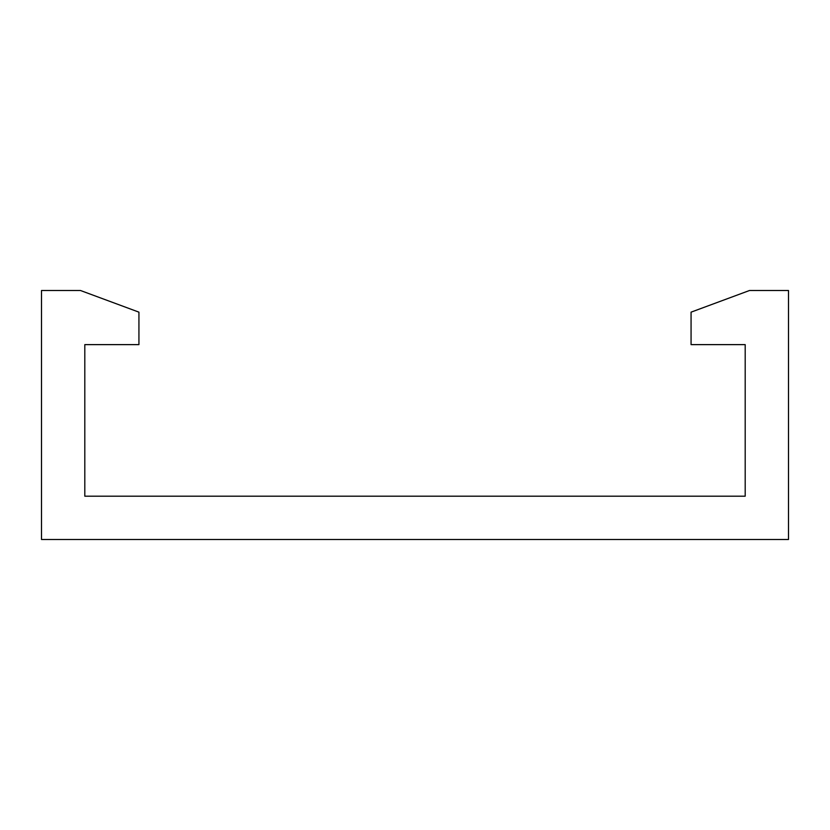 <?xml version="1.0" encoding="UTF-8"?>
<svg xmlns="http://www.w3.org/2000/svg" width="830" height="830" viewBox="0 0 830 830"><rect width="100%" height="100%" fill="white"/><g stroke="black" fill="none" stroke-linecap="round" stroke-linejoin="round"><path stroke-width="1.25" d="M138.932 344.626L138.932 312.153L80.479 290.5L41.5 290.5L41.5 539.5L788.5 539.5L788.5 290.5L749.521 290.5L691.068 312.153L691.068 344.626L745.195 344.626L745.195 496.195L84.805 496.195L84.805 344.626L138.932 344.626"/></g></svg>

